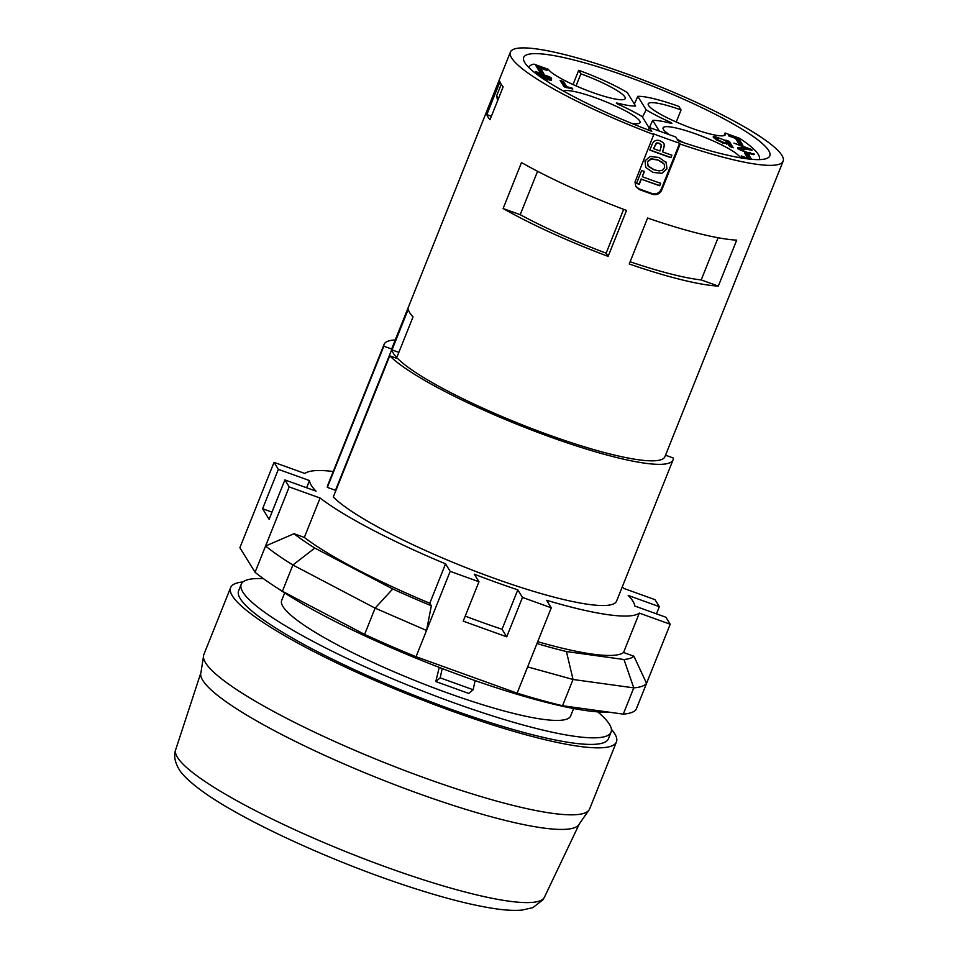 <?xml version="1.0" encoding="UTF-8"?>
<svg xmlns="http://www.w3.org/2000/svg" width="958" height="958" viewBox="0 0 958 958"><rect width="100%" height="100%" fill="white"/><g stroke="black" fill="none" stroke-linecap="round" stroke-linejoin="round"><path stroke-width="1.44" d="M665.523 455.206L673.342 458.032A155.603 24.884 -158.2 0 1 673.055 459.9A155.603 24.884 -158.2 0 1 544.743 434.968A155.603 24.884 -158.2 0 1 389.762 355.813L397.881 358.747A146.861 23.483 21.8 0 0 544.407 433.327A146.861 23.483 21.8 0 0 664.948 456.655L783.129 161.172A146.861 23.483 21.8 0 1 680.144 144.059L661.762 190.031C659.787 193.887 656.745 195.324 652.614 194.33A146.861 23.483 21.8 0 1 639.429 189.588L635.849 186.594L634.986 182.008L653.775 134.563L653.284 133.761A143.281 22.908 21.8 0 0 679.653 143.257L661.26 189.217C659.284 193.097 656.23 194.534 652.123 193.528A143.281 22.908 21.8 0 1 638.938 188.786L635.693 186.307M783.129 161.172A146.861 23.483 21.8 0 0 655.488 84.831A146.861 23.483 21.8 0 0 510.398 52.091A146.861 23.483 21.8 0 0 516.063 63.264A146.861 23.483 21.8 0 0 653.775 134.563M510.398 52.091L392.217 347.574A146.861 23.483 21.8 0 0 391.942 349.131L335.48 490.304A146.861 23.483 -158.2 0 0 335.575 491.274M392.014 349.909A146.861 23.483 21.8 0 0 396.756 357.597L413.042 316.882A146.861 23.483 21.8 0 1 408.288 309.195L392.014 349.909L398.851 352.364M718.32 286.095A146.861 23.483 21.8 0 1 629.226 263.989L647.608 218.029A146.861 23.483 21.8 0 0 736.702 240.135L718.32 286.095L701.208 279.928L718.093 237.74M503.118 208.533A146.861 23.483 21.8 0 0 608.126 256.385L626.508 210.425A146.861 23.483 21.8 0 1 521.499 162.573L503.118 208.533L520.218 214.7L537.582 171.29M486.832 114.613A146.861 23.483 21.8 0 0 490.005 119.738L503.13 86.903A146.861 23.483 21.8 0 1 499.968 81.777L486.832 114.613L491.394 116.253M389.762 355.813L333.288 496.986A155.603 24.884 -158.2 0 0 488.281 576.141A155.603 24.884 -158.2 0 0 616.593 601.073L673.055 459.9M680.144 144.059L679.653 143.257M642.303 176.703L644.399 171.47A143.281 22.908 21.8 0 1 641.68 170.452L636.507 183.373A143.281 22.908 21.8 0 0 639.225 184.391L641.321 179.17A143.281 22.908 21.8 0 0 659.691 185.756L660.685 183.289A143.281 22.908 -158.2 0 1 642.303 176.703L644.159 171.374M666.241 162.345L666.972 168.836L661.894 173.278L653.093 172.452L645.704 167.482L645.033 160.788L650.087 156.489L658.865 157.459L666.517 162.752M670.911 157.699L671.905 155.232A143.281 22.908 21.8 0 1 662.613 151.951L664.553 145.053L663.092 142.55L660.158 140.826C656.422 139.473 653.751 140.622 652.159 144.263L649.823 150.095A143.281 22.908 -158.2 0 0 670.911 157.699L671.714 155.16M540.132 74.82L538.887 74.64L539.414 73.323A12.179 1.952 21.8 0 0 538.911 72.784L535.51 71.563A18.358 2.934 -158.2 0 1 536.288 72.425L538.863 75.826M540.899 76.88L541.126 75.706L550.096 78.628A6.299 1.006 21.8 0 0 551.545 78.544A6.299 1.006 21.8 0 0 551.473 78.257A5.7 0.91 21.8 0 0 549.209 76.676L539.414 73.323M563.472 91.094A41.553 6.646 -158.2 0 1 606.27 101.931A41.553 6.646 -158.2 0 1 640.052 122.588A41.553 6.646 -158.2 0 1 631.514 123.307M547.629 76.915L540.528 74.748A10.502 1.676 -158.2 0 1 540.372 74.233A10.502 1.676 -158.2 0 1 540.42 74.161L546.419 76.041L547.629 76.915L547.138 78.4M649.213 128.037L642.123 116.565A57.312 9.161 21.8 0 0 618.15 104.278L616.317 103.069L617.443 103.129A57.312 9.161 21.8 0 0 635.609 106.039L627.274 92.531A57.312 9.161 21.8 0 0 578.704 70.317L580.883 73.838A41.553 6.646 -158.2 0 1 625.203 98.566A41.553 6.646 -158.2 0 1 588.272 90.902A41.553 6.646 -158.2 0 1 548.395 69.347L533.893 64.126A124.001 19.831 21.8 0 0 529.008 67.144A124.001 19.831 21.8 0 0 528.876 67.551L529.008 67.144M678.156 140.838L675.785 137.006L649.428 127.51L651.787 131.342A132.539 21.196 21.8 0 1 523.703 57.408A132.539 21.196 21.8 0 1 654.637 86.962A132.539 21.196 21.8 0 1 769.825 155.855A132.539 21.196 21.8 0 1 678.156 140.838M659.691 185.756L660.481 183.218M737.852 148.382L738.223 147.448A10.454 1.676 21.8 0 0 737.576 147.736A10.454 1.676 21.8 0 0 737.66 148.119A7.365 1.174 21.8 0 0 740.774 150.25L752.641 154.513A8.251 1.317 21.8 0 0 754.329 154.37A8.251 1.317 21.8 0 0 754.281 154.082L749.419 152.957A4.706 0.754 -158.2 0 1 746.641 152.166A4.778 0.766 -158.2 0 1 743.348 150.753A4.682 0.754 -158.2 0 1 741.708 149.58L741.121 150.562M716.548 139.856A7.544 1.209 21.8 0 0 722.595 142.526L728.044 143.975L729.601 146.49L733.217 147.795L730.104 142.754A63.707 10.191 -158.2 0 1 729.589 141.509L726.02 140.215A17.891 2.862 21.8 0 0 726.02 140.227A17.891 2.862 21.8 0 0 726.02 140.598L714.548 136.467L713.351 137.365L716.548 139.856M747.3 149.448L747.623 148.634L738.223 147.448M742.163 149.161L737.696 148.753M741.324 150.526L741.708 149.58L744.414 149.053A86.974 13.903 -158.2 0 1 752.138 150.286L751.611 149.448L733.948 143.077L747.623 148.634M647.584 161.854L651.141 159.064L657.715 160.01L661.918 161.998L664.205 164.177L664.601 167.518L662.517 170.213L659.152 170.919L653.763 169.698L648.231 166.249L647.416 161.603L650.973 158.777L657.511 159.687L664.122 164.046M653.572 169.386L647.883 165.758M648.231 166.249L647.416 161.603M641.321 179.17L659.559 185.541M653.524 148.646L656.517 143.257L659.128 143.389L661.379 145.125L659.942 150.993A143.281 22.908 -158.2 0 1 653.524 148.646L656.35 142.982L658.948 143.089L661.176 144.802L660.972 147.604M649.883 149.951L670.78 157.483M751.539 159.315L748.426 154.274L747.899 155.579L745.659 154.777M748.426 154.274L744.462 152.849L747.827 158.286L741.241 155.914L741.839 156.873L747.3 158.848M661.894 173.278L666.84 168.62L666.073 162.082M648.41 130.048L649.428 127.51M662.613 151.951L664.361 144.73L663.906 143.496M549.353 82.52L548.371 82.172M738.917 143.88L742.881 145.305L738.917 138.898L728.367 135.09L728.966 136.048L735.552 138.431L738.917 143.88M538.887 74.64A12.179 1.952 21.8 0 0 538.384 74.101L537.019 73.598M538.384 74.101L538.911 72.784M551.437 80.173L545.234 78.089A4.706 0.754 -158.2 0 1 542.947 77.179L541.833 76.58A8.502 1.365 -158.2 0 1 541.27 75.957M548.012 78.568L547.246 79.31M540.18 68.772L537.091 67.659M546.443 69.527L535.905 65.719L539.857 72.125L543.809 73.55L540.444 68.102L547.042 70.485L546.443 69.527L546.18 70.174M642.459 117.104L646.159 109.835A57.312 9.161 21.8 0 0 670.133 122.121L671.965 123.331L670.84 123.271A57.312 9.161 21.8 0 0 652.661 120.361L649.452 127.522M759.095 159.627A124.001 19.831 21.8 0 0 759.275 159.256A124.001 19.831 21.8 0 0 739.54 138.251L725.038 133.018A41.553 6.646 -158.2 0 1 725.398 134.671A41.553 6.646 -158.2 0 1 684.347 125.414A41.553 6.646 -158.2 0 1 648.231 103.811A41.553 6.646 -158.2 0 1 681.066 109.954L678.887 106.422A57.312 9.161 21.8 0 0 637.812 96.339L646.159 109.835M637.812 96.339L634.364 104.015M572.752 89.034L572.201 88.16A14.382 2.299 21.8 0 0 566.837 86.867L563.639 81.693L560.119 80.424L564.082 86.831L572.752 89.034M571.926 88.831L572.201 88.16M566.501 87.705L566.837 86.867M540.695 76.784L541.126 75.706M541.581 77.191L541.833 76.58M565.879 87.477L563.112 83.011L561.316 82.364M549.688 78.544A5.7 0.91 21.8 0 0 548.683 77.981L547.533 77.43M540.755 76.628L540.001 76.065A10.502 1.676 -158.2 0 1 539.845 75.55A10.502 1.676 -158.2 0 1 539.893 75.466M726.978 142.203L726.272 143.065A4.275 0.683 -158.2 0 1 723.446 142.323C719.674 140.874 717.614 139.676 717.231 138.73L717.734 137.976A4.586 0.73 -158.2 0 1 721.087 138.85A5.772 0.922 -158.2 0 1 723.637 139.892A4.67 0.742 -158.2 0 1 725.577 140.91L726.978 142.203L726.044 143.628M723.266 142.766L722.919 143.64M716.752 139.964L717.734 137.976M539.27 76.065A4.742 0.754 21.8 0 0 541.21 77.023L545.258 78.616C549.724 80.221 551.82 80.64 551.569 79.849L551.58 80.053M636.567 183.229L639.07 184.128L641.153 178.906M652.661 120.361L659.284 131.066M684.216 142.874A41.553 6.646 -158.2 0 1 677.21 139.305M669.498 134.743A41.553 6.646 -158.2 0 1 663.08 127.833A41.553 6.646 -158.2 0 1 700.011 135.497A41.553 6.646 -158.2 0 1 739.887 157.052L743.3 158.274M713.207 136.755L713.351 137.365M750.27 152.633L749.156 153.603M676.252 122.013L681.066 109.954M723.997 135.629L725.038 133.018M731.493 147.173L729.577 144.071L730.104 142.754M738.917 138.898L738.39 140.203L736.163 139.401M563.112 83.011L563.639 81.693M716.979 138.431L713.65 137.76M729.577 144.071A63.707 10.191 -158.2 0 1 729.062 142.814L726.859 142.023M729.062 142.814L729.589 141.509M242.973 581.937A207.766 33.219 21.8 0 0 230.627 587.613A207.766 33.219 21.8 0 0 232.375 595.876A207.766 33.219 21.8 0 0 431.759 703.627A207.766 33.219 21.8 0 0 616.437 741.923A207.766 33.219 21.8 0 0 611.408 729.289M616.437 741.923L589.649 808.899A207.766 33.219 -158.2 0 1 588.44 810.731A207.766 33.219 -158.2 0 1 398.708 768.208A207.766 33.219 -158.2 0 1 205.587 662.852A207.766 33.219 -158.2 0 1 203.443 656.745A207.766 33.219 -158.2 0 1 203.838 654.589L230.627 587.613M520.218 214.7A132.539 21.196 21.8 0 0 606.139 253.175L608.126 256.385M391.942 349.131L383.823 346.209L327.349 487.382L335.48 490.304M284.67 592.942L281.676 600.415A155.603 24.884 21.8 0 0 431.04 686.814A155.603 24.884 21.8 0 0 570.633 715.985L573.626 708.513M439.231 667.403L435.794 681.545L468.749 693.424L473.156 689.736L475.108 680.587M327.349 487.382A155.603 24.884 -158.2 0 1 327.636 485.502L384.11 344.329A155.603 24.884 -158.2 0 1 395.271 339.946M383.823 346.209A155.603 24.884 -158.2 0 1 384.11 344.329M606.139 253.175L623.67 209.347M501.214 84.328L496.699 95.632L497.561 100.818M498.364 98.818A144.718 23.136 -158.2 0 1 496.699 95.632M542.096 72.928L539.929 69.419L540.444 68.102M750.114 159.172L747.899 155.579M716.716 140.048L717.219 139.293M576.057 85.897L580.883 73.838M751.335 150.131L751.611 149.448M573.016 84.532L578.704 70.317M747.827 158.286L747.599 158.884M540.001 76.065L540.528 74.748M540.24 76.448L540.767 75.131M548.683 77.981L549.209 76.676M741.157 144.682L738.39 140.203M739.648 157.663L739.887 157.052M263.426 578.668A199.168 31.842 21.8 0 0 241.236 584.236L238.614 590.799A199.168 31.842 21.8 0 0 411.701 694.334A199.168 31.842 21.8 0 0 608.45 738.726L611.072 732.163A199.168 31.842 21.8 0 0 597.732 711.866M272 512.135L262.6 508.746L278.359 469.348L274.036 462.355L304.907 473.48A181.972 29.099 -158.2 0 1 333.24 471.504M536.971 643.56A192.714 30.812 21.8 0 0 566.429 651.56L623.981 659.511A192.714 30.812 21.8 0 0 633.909 656.23L646.566 683.329L670.205 624.233L665.882 617.239L634.735 606.007A174.811 27.95 21.8 0 0 628.209 595.445L659.344 606.665L655.021 599.672L624.137 588.535A181.972 29.099 21.8 0 0 622.197 587.074M633.909 656.23L623.562 652.494L639.321 613.096A181.972 29.099 -158.2 0 1 546.635 600.295L551.269 607.803L522.481 597.421L517.799 589.853L502.04 629.25A174.811 27.95 -158.2 0 1 465.217 616.126M670.205 624.233L639.321 613.096M656.47 613.839L659.344 606.665M566.429 651.56L573.04 679.473L562.526 705.735A214.209 34.248 -158.2 0 1 517.128 693.161L416.035 656.721A214.209 34.248 21.8 0 1 364.615 634.4L282.394 591.266L292.897 565.004A214.209 34.248 -158.2 0 1 265.582 546.012L293.998 533.714A192.714 30.812 21.8 0 0 314.811 548.072L292.897 565.004L375.117 608.138L364.615 634.4M623.981 659.511L633.777 687.868L573.04 679.473L527.63 666.9L517.128 693.161M623.275 714.129A214.209 34.248 -158.2 0 0 636.064 709.591L646.566 683.329A214.209 34.248 -158.2 0 1 633.777 687.868L623.275 714.129L562.526 705.735M282.394 591.266A214.209 34.248 21.8 0 1 255.067 572.273L289.208 486.915L320.092 498.04L304.333 537.438A181.972 29.099 21.8 0 0 429.783 603.253L445.542 563.855L450.176 571.363L478.976 581.745L474.294 574.177A174.811 27.95 21.8 0 0 517.799 589.853M320.092 498.04A181.972 29.099 21.8 0 0 445.542 563.855M431.339 605.767L426.549 630.46L375.117 608.138L392.72 588.954A192.726 30.812 21.8 0 0 431.339 605.767L429.783 603.253M392.72 588.954L314.811 548.072M278.359 469.348L309.494 480.569L306.62 487.754M450.176 571.363L416.035 656.721M274.036 462.355L239.883 547.713L255.067 572.273M304.333 537.438L293.998 533.714M289.208 486.915L284.885 479.922L269.126 519.32L262.6 508.746M527.63 666.9L551.269 607.803M537.713 641.692A181.972 29.099 21.8 0 0 623.562 652.494M608.498 712.081A200.593 32.069 -158.2 0 1 464.379 676.779A200.593 32.069 -158.2 0 1 278.179 588.619M284.885 479.922L316.032 491.143A174.811 27.95 21.8 0 1 309.494 480.569M478.976 581.745L463.217 621.143L506.722 636.819L502.04 629.25M241.236 584.236A199.168 31.842 21.8 0 0 414.335 687.76A199.168 31.842 21.8 0 0 611.072 732.163M506.722 636.819L522.481 597.421M473.156 689.736L440.201 677.857L442.189 668.54M435.794 681.545L440.201 677.857M630.113 261.762A132.539 21.196 21.8 0 0 701.208 279.928M661.762 190.031L661.26 189.217M742.234 148.969L742.678 147.855M617.18 103.787L617.443 103.129M714.021 137.784L714.548 136.467M203.443 656.745L200.941 672.588A203.767 32.584 21.8 0 0 202.773 680.372A203.767 32.584 21.8 0 0 397.366 785.692A203.767 32.584 21.8 0 0 579.327 823.928L588.44 810.731M652.614 194.33L652.123 193.528M639.429 189.588L638.938 188.786M669.786 122.995L670.133 122.121M175.673 749.743C173.685 755.347 174.703 761.694 178.763 768.783C181.745 774.315 189.385 781.656 201.683 790.781C239.057 818.312 323.002 857.518 397.75 882.881C437.65 896.472 470.498 905.13 496.28 908.879C506.195 910.304 514.745 910.711 521.918 910.1L532.804 907.657L542.875 899.897L544.419 897.227A198.581 31.746 -158.2 0 1 367.094 859.973A198.581 31.746 -158.2 0 1 177.458 757.335A198.581 31.746 -158.2 0 1 175.673 749.743L200.941 672.588M547.485 79.993L548.012 78.688M726.643 144.191L727.17 142.886M749.755 154.166L750.282 152.861M540.372 74.233L539.845 75.55M716.548 139.509L717.075 138.192M544.419 897.227L579.327 823.928"/></g></svg>
